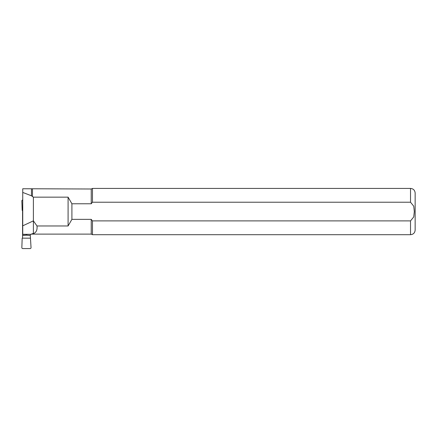 <?xml version="1.0" encoding="UTF-8"?>
<svg xmlns="http://www.w3.org/2000/svg" width="437" height="437" viewBox="0 0 437 437"><rect width="100%" height="100%" fill="white"/><g stroke="black" fill="none" stroke-linecap="round" stroke-linejoin="round"><path stroke-width="0.66" d="M22.74 199.993A0.934 0.923 -120 0 0 21.85 200.949L22.178 210.405L22.74 210.405M22.571 238.165L22.178 238.165L21.85 247.621A0.934 0.923 -60 0 0 22.768 248.577L30.12 248.577A0.934 0.923 60 0 0 31.038 247.621L30.317 235.581L26.444 235.177L22.571 235.581L22.571 238.165L30.317 238.165M22.571 210.405L22.571 235.581M30.317 234.483L30.317 235.581M26.444 235.177L26.444 234.483M410.523 220.893L410.523 234.696L92.469 234.696L92.469 220.893L91.229 219.352L91.229 234.117L32.458 234.117L32.458 233.653L33.387 233.653C36.222 232.533 37.429 229.977 37.003 225.973L68.09 225.973L71.908 219.352L91.229 219.352L92.469 220.893L410.523 220.893L413.735 216.932L414.309 211.557L413.73 206.177L410.523 202.222L92.469 202.222L91.229 203.768L71.908 203.768L68.09 197.147L33.387 197.147L31.453 195.787L31.453 188.768L22.74 188.768L22.74 234.483L30.989 234.314L22.74 234.314M91.229 203.768L91.229 189.002L31.453 188.768M32.458 233.653L30.989 234.314L32.289 234.041M33.387 197.147L33.387 220.86L22.74 225.825M31.453 195.787L22.74 192.433M92.469 202.222L92.469 188.423L91.229 189.002M410.523 234.696C413.331 234.423 414.877 232.877 415.15 230.07L415.15 193.05C414.877 190.237 413.331 188.697 410.523 188.423L92.469 188.423M71.908 203.768L71.908 219.352M68.09 197.147L68.09 225.973M33.387 233.653L33.387 220.86L37.003 225.973M32.458 196.639L32.458 189.002M410.523 202.222L410.523 188.423M91.229 234.117L92.469 234.696"/></g></svg>
